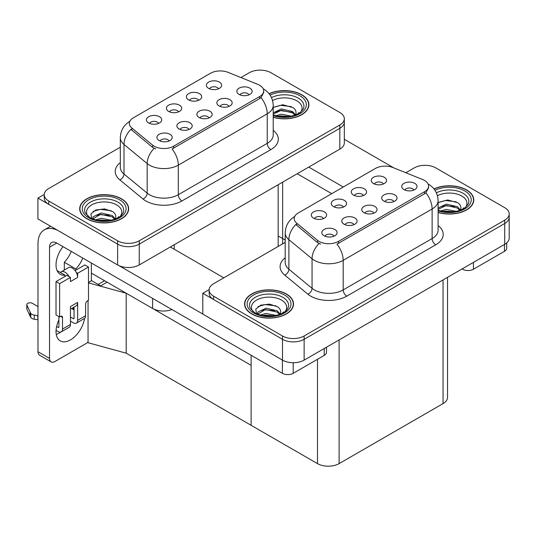 <?xml version="1.0" encoding="UTF-8"?>
<svg xmlns="http://www.w3.org/2000/svg" width="536" height="536" viewBox="0 0 536 536"><rect width="100%" height="100%" fill="white"/><g stroke="black" fill="none" stroke-linecap="round" stroke-linejoin="round"><path stroke-width="0.8" d="M209.007 117.94A4.59 2.653 0 0 0 207.774 116.647A4.59 2.653 0 0 0 203.251 115.977A4.59 2.653 0 0 0 200.055 117.94M209.938 111.233A7.651 4.415 0 0 0 200.136 110.744A7.651 4.415 0 0 0 197.603 116.232A7.651 4.415 0 0 0 199.117 117.484A7.651 4.415 0 0 0 211.459 116.232A7.651 4.415 0 0 0 209.938 111.233M178.535 111.883A4.59 2.653 0 0 0 177.302 110.59A4.59 2.653 0 0 0 172.78 109.92A4.59 2.653 0 0 0 169.577 111.883M179.466 105.177A7.651 4.415 0 0 0 169.664 104.681A7.651 4.415 0 0 0 167.131 110.175A7.651 4.415 0 0 0 168.646 111.421A7.651 4.415 0 0 0 180.987 110.175A7.651 4.415 0 0 0 179.466 105.177M189.027 129.478A4.59 2.653 0 0 0 187.794 128.184A4.59 2.653 0 0 0 183.272 127.514A4.59 2.653 0 0 0 180.076 129.478M189.958 122.771A7.651 4.415 0 0 0 180.156 122.275A7.651 4.415 0 0 0 177.624 127.769A7.651 4.415 0 0 0 179.145 129.015A7.651 4.415 0 0 0 191.479 127.769A7.651 4.415 0 0 0 189.958 122.771M169.048 141.008A4.59 2.653 0 0 0 167.815 139.715A4.59 2.653 0 0 0 163.292 139.045A4.59 2.653 0 0 0 160.096 141.008M169.979 134.308A7.651 4.415 0 0 0 160.177 133.812A7.651 4.415 0 0 0 157.644 139.3A7.651 4.415 0 0 0 159.165 140.553A7.651 4.415 0 0 0 171.5 139.3A7.651 4.415 0 0 0 169.979 134.308M228.986 106.403A4.59 2.653 0 0 0 227.753 105.116A4.59 2.653 0 0 0 223.231 104.44A4.59 2.653 0 0 0 220.028 106.403M229.917 99.703A7.651 4.415 0 0 0 220.115 99.207A7.651 4.415 0 0 0 217.583 104.701A7.651 4.415 0 0 0 219.097 105.947A7.651 4.415 0 0 0 231.438 104.701A7.651 4.415 0 0 0 229.917 99.703M248.965 94.872A4.59 2.653 0 0 0 247.733 93.579A4.59 2.653 0 0 0 243.21 92.909A4.59 2.653 0 0 0 240.007 94.872M249.897 88.165A7.651 4.415 0 0 0 240.095 87.676A7.651 4.415 0 0 0 237.562 93.164A7.651 4.415 0 0 0 239.076 94.41A7.651 4.415 0 0 0 251.418 93.164A7.651 4.415 0 0 0 249.897 88.165M218.494 88.809A4.59 2.653 0 0 0 217.261 87.522A4.59 2.653 0 0 0 212.738 86.852A4.59 2.653 0 0 0 209.536 88.809M219.425 82.109A7.651 4.415 0 0 0 209.623 81.613A7.651 4.415 0 0 0 207.084 87.107A7.651 4.415 0 0 0 208.605 88.353A7.651 4.415 0 0 0 220.939 87.107A7.651 4.415 0 0 0 219.425 82.109M198.514 100.346A4.59 2.653 0 0 0 197.281 99.053A4.59 2.653 0 0 0 192.759 98.383A4.59 2.653 0 0 0 189.556 100.346M199.446 93.639A7.651 4.415 0 0 0 189.644 93.15A7.651 4.415 0 0 0 187.111 98.637A7.651 4.415 0 0 0 188.625 99.89A7.651 4.415 0 0 0 200.96 98.637A7.651 4.415 0 0 0 199.446 93.639M158.556 123.414A4.59 2.653 0 0 0 157.323 122.128A4.59 2.653 0 0 0 152.8 121.451A4.59 2.653 0 0 0 149.598 123.414M159.487 116.714A7.651 4.415 0 0 0 149.685 116.218A7.651 4.415 0 0 0 147.152 121.706A7.651 4.415 0 0 0 148.666 122.958A7.651 4.415 0 0 0 161.008 121.706A7.651 4.415 0 0 0 159.487 116.714M259.672 85.271A13.769 7.953 0 0 0 257.829 84.38L228.135 72.373A13.769 7.953 0 0 0 210.501 73.264L133.357 117.806A13.769 7.953 0 0 0 129.323 123.427A13.769 7.953 0 0 0 131.816 127.99L152.606 145.129A13.769 7.953 0 0 0 173.624 146.194L259.672 96.514A13.769 7.953 0 0 0 263.705 90.892A13.769 7.953 0 0 0 259.672 85.271M171.942 309.54A15.303 8.831 180 0 1 152.599 308.455L91.361 273.099M282.653 182.146L282.653 242.198A15.303 8.831 180 0 1 282.311 244.054M260.717 70.136L259.558 70.136M44.267 194.434L37.915 198.099L117.619 244.115A15.303 8.831 0 0 0 139.253 244.115L339.837 128.312A15.303 8.831 0 0 0 344.32 122.061A15.303 8.831 0 0 1 339.837 128.312L139.253 244.115A15.303 8.831 0 0 1 117.619 244.115L48.736 204.35A15.303 8.831 0 0 1 44.254 198.099L44.254 194.769A15.303 8.831 0 0 0 48.736 201.013L117.619 240.785A15.303 8.831 0 0 0 139.253 240.785L339.837 124.975A15.303 8.831 0 0 0 344.32 118.731A15.303 8.831 0 0 0 339.837 112.486L270.955 72.715A15.303 8.831 0 0 0 249.32 72.715L240.945 77.553M37.915 198.099L37.915 218.923L117.619 264.938A15.303 8.831 0 0 0 139.253 264.938L339.837 149.129A15.303 8.831 0 0 0 344.32 142.884L344.32 118.731M107.086 282.177L100.668 285.882L91.361 280.509M126.201 353.177L126.201 293.212L251.123 365.338L251.123 425.303L126.201 353.177L88.045 342.725L88.045 300.582M104.56 280.717L98.142 284.428L91.649 280.676L88.48 282.512M285.199 240.014L278.171 235.954M88.48 282.881L126.201 293.212M373.887 213.134A4.59 2.653 0 0 0 372.654 211.841A4.59 2.653 0 0 0 368.132 211.171A4.59 2.653 0 0 0 364.936 213.134M374.818 206.427A7.651 4.415 0 0 0 365.016 205.938A7.651 4.415 0 0 0 362.483 211.425A7.651 4.415 0 0 0 363.998 212.671A7.651 4.415 0 0 0 376.339 211.425A7.651 4.415 0 0 0 374.818 206.427M343.415 207.077A4.59 2.653 0 0 0 342.182 205.784A4.59 2.653 0 0 0 337.66 205.114A4.59 2.653 0 0 0 334.457 207.077M344.347 200.37A7.651 4.415 0 0 0 334.544 199.874A7.651 4.415 0 0 0 332.012 205.368A7.651 4.415 0 0 0 333.526 206.615A7.651 4.415 0 0 0 345.867 205.368A7.651 4.415 0 0 0 344.347 200.37M353.907 224.664A4.59 2.653 0 0 0 352.675 223.378A4.59 2.653 0 0 0 348.152 222.708A4.59 2.653 0 0 0 344.956 224.664M354.839 217.964A7.651 4.415 0 0 0 345.037 217.469A7.651 4.415 0 0 0 342.504 222.963A7.651 4.415 0 0 0 344.025 224.209A7.651 4.415 0 0 0 356.36 222.963A7.651 4.415 0 0 0 354.839 217.964M333.928 236.202A4.59 2.653 0 0 0 332.695 234.909A4.59 2.653 0 0 0 328.173 234.239A4.59 2.653 0 0 0 324.977 236.202M334.859 229.495A7.651 4.415 0 0 0 325.057 229.006A7.651 4.415 0 0 0 322.525 234.493A7.651 4.415 0 0 0 324.046 235.746A7.651 4.415 0 0 0 336.38 234.493A7.651 4.415 0 0 0 334.859 229.495M393.866 201.596A4.59 2.653 0 0 0 392.633 200.31A4.59 2.653 0 0 0 388.111 199.633A4.59 2.653 0 0 0 384.908 201.596M394.798 194.896A7.651 4.415 0 0 0 384.995 194.4A7.651 4.415 0 0 0 382.463 199.888A7.651 4.415 0 0 0 383.977 201.141A7.651 4.415 0 0 0 396.318 199.888A7.651 4.415 0 0 0 394.798 194.896M413.846 190.066A4.59 2.653 0 0 0 412.613 188.773A4.59 2.653 0 0 0 408.09 188.103A4.59 2.653 0 0 0 404.888 190.066M414.777 183.359A7.651 4.415 0 0 0 404.975 182.863A7.651 4.415 0 0 0 402.442 188.357A7.651 4.415 0 0 0 403.956 189.603A7.651 4.415 0 0 0 416.298 188.357A7.651 4.415 0 0 0 414.777 183.359M383.374 184.002A4.59 2.653 0 0 0 382.141 182.716A4.59 2.653 0 0 0 377.619 182.039A4.59 2.653 0 0 0 374.416 184.002M384.305 177.302A7.651 4.415 0 0 0 374.503 176.806A7.651 4.415 0 0 0 371.964 182.294A7.651 4.415 0 0 0 373.485 183.547A7.651 4.415 0 0 0 385.82 182.294A7.651 4.415 0 0 0 384.305 177.302M363.395 195.54A4.59 2.653 0 0 0 362.162 194.246A4.59 2.653 0 0 0 357.639 193.576A4.59 2.653 0 0 0 354.437 195.54M364.326 188.833A7.651 4.415 0 0 0 354.524 188.344A7.651 4.415 0 0 0 351.991 193.831A7.651 4.415 0 0 0 353.505 195.084A7.651 4.415 0 0 0 365.84 193.831A7.651 4.415 0 0 0 364.326 188.833M323.436 218.608A4.59 2.653 0 0 0 322.203 217.315A4.59 2.653 0 0 0 317.68 216.645A4.59 2.653 0 0 0 314.478 218.608M324.367 211.901A7.651 4.415 0 0 0 314.565 211.412A7.651 4.415 0 0 0 312.032 216.899A7.651 4.415 0 0 0 313.547 218.152A7.651 4.415 0 0 0 325.888 216.899A7.651 4.415 0 0 0 324.367 211.901M424.552 180.465A13.769 7.953 0 0 0 422.71 179.573L393.015 167.567A13.769 7.953 0 0 0 375.381 168.458L298.237 213A13.769 7.953 0 0 0 294.204 218.621A13.769 7.953 0 0 0 296.696 223.177L317.486 240.322A13.769 7.953 0 0 0 338.504 241.388L424.552 191.707A13.769 7.953 0 0 0 428.586 186.086A13.769 7.953 0 0 0 424.552 180.465M425.597 165.329L424.438 165.329M209.147 289.628L202.796 293.293L282.499 339.308A15.303 8.831 0 0 0 304.133 339.308L504.718 223.505A15.303 8.831 0 0 0 509.2 217.254A15.303 8.831 0 0 1 504.718 223.505L304.133 339.308A15.303 8.831 0 0 1 282.499 339.308L213.616 299.537A15.303 8.831 0 0 1 209.134 293.293L209.134 289.963A15.303 8.831 0 0 0 213.616 296.207L282.499 335.978A15.303 8.831 0 0 0 304.133 335.978L504.718 220.169A15.303 8.831 0 0 0 509.2 213.924A15.303 8.831 0 0 0 504.718 207.68L435.835 167.909A15.303 8.831 0 0 0 414.201 167.909L405.826 172.746M202.796 293.293L202.796 314.116L282.499 360.132A15.303 8.831 0 0 0 304.133 360.132L504.718 244.322A15.303 8.831 0 0 0 509.2 238.078L509.2 213.924M447.533 277.34L447.533 397.357A15.303 8.831 180 0 1 443.051 403.601L339.114 463.613A15.303 8.831 180 0 1 317.48 463.613L251.123 425.303L251.123 355.254M273.219 117.29A24.482 14.13 0 0 0 308.89 104.721A24.482 14.13 0 0 0 301.721 94.725A24.482 14.13 0 0 0 269.072 93.7M121.478 198.789A24.482 14.13 0 0 0 94.798 195.727A24.482 14.13 0 0 0 79.683 208.779A24.482 14.13 0 0 0 86.859 218.775A24.482 14.13 0 0 0 113.531 221.837A24.482 14.13 0 0 0 128.647 208.779A24.482 14.13 0 0 0 121.478 198.789M79.938 210.079A24.482 14.13 0 0 0 79.857 210.447M263.705 90.892L263.705 92.581L261.005 97.619L259.672 98.591L172.076 148.968A17.849 10.305 60 0 1 178.314 165.142A20.402 11.779 180 0 1 149.464 165.142A20.402 11.779 180 0 1 147.179 163.567L124.004 144.465A20.402 11.779 180 0 1 120.319 137.712L120.319 167.272A20.402 11.779 0 0 0 124.004 174.032L147.179 193.134A20.402 11.779 0 0 0 149.464 194.709A20.402 11.779 0 0 0 178.314 194.709L267.243 143.36A20.402 11.779 0 0 0 273.219 135.032L273.219 105.471A20.402 11.779 180 0 1 267.243 113.8A17.849 10.305 -120 0 0 261.005 97.619M155.701 148.968L152.606 147.4L130.885 129.317A17.849 11.939 129.5 0 0 124.004 144.465L124.004 174.032A5.099 3.41 -50.5 0 1 119.83 179.882A25.5 14.72 180 0 1 120.319 162.602M120.319 147.199L48.736 188.525A15.303 8.831 0 0 0 44.254 194.769M128.479 210.447A24.482 14.13 0 0 0 128.392 210.079M308.716 106.383A24.482 14.13 0 0 0 308.635 106.014M438.1 212.484A24.482 14.13 0 0 0 473.77 199.915A24.482 14.13 0 0 0 466.601 189.918A24.482 14.13 0 0 0 433.952 188.893M286.358 293.983A24.482 14.13 0 0 0 259.679 290.914A24.482 14.13 0 0 0 244.563 303.972A24.482 14.13 0 0 0 251.739 313.969A24.482 14.13 0 0 0 278.412 317.031A24.482 14.13 0 0 0 293.527 303.972A24.482 14.13 0 0 0 286.358 293.983M244.818 305.272A24.482 14.13 0 0 0 244.738 305.641M428.586 186.086L428.586 187.774L425.886 192.813L424.552 193.784L336.956 244.161A17.849 10.305 60 0 1 343.194 260.335A20.402 11.779 180 0 1 314.344 260.335A20.402 11.779 180 0 1 312.059 258.761L288.884 239.659A20.402 11.779 180 0 1 285.199 232.899L285.199 262.466A20.402 11.779 0 0 0 288.884 269.226L312.059 288.328A20.402 11.779 0 0 0 314.344 289.902A20.402 11.779 0 0 0 343.194 289.902L432.123 238.554A20.402 11.779 0 0 0 438.1 230.225L438.1 200.658A20.402 11.779 180 0 1 432.123 208.986A17.849 10.305 -120 0 0 425.886 192.813M320.582 244.161L317.486 242.594L295.765 224.51A17.849 11.939 129.5 0 0 288.884 239.659L288.884 269.226A5.099 3.41 -50.5 0 1 284.71 275.075A25.5 14.72 180 0 1 285.199 257.796M285.199 242.393L213.616 283.718A15.303 8.831 0 0 0 209.134 289.963M293.36 305.641A24.482 14.13 0 0 0 293.272 305.272M473.596 201.576A24.482 14.13 0 0 0 473.516 201.208M473.449 262.372L473.449 269.246L504.463 251.337L504.463 244.47M393.86 167.909L344.32 139.306M343.261 187.004L308.749 167.078M506.708 242.909L506.708 248.215A7.651 4.415 180 0 1 504.463 251.337M473.449 269.246A7.651 4.415 180 0 1 462.635 269.246L462.635 268.623M297.212 173.738L331.724 193.664M462.092 268.931L462.635 269.246M60.655 332.099A20.402 11.779 -60 0 1 58.906 333.231A20.402 11.779 -60 0 1 56.267 334.471M84.588 318.364A20.402 11.779 -60 0 1 70.451 339.891A20.402 11.779 -60 0 1 60.246 340.903A20.402 11.779 -60 0 1 58.906 319.905M65.037 276.388L65.037 275.176L57.077 270.573M82.799 258.077A20.402 11.779 -60 0 1 75.857 268.925L75.857 270.144M75.857 268.925L64.313 262.265L64.313 270.05M293.212 362.718L293.212 373.311L324.22 355.402L324.22 348.534M223.787 277.842L170.341 246.989M202.796 314.029L118.938 265.615M71.261 251.411A20.402 11.779 -60 0 1 64.313 262.265M73.318 307.51A20.402 11.779 -60 0 1 73.291 309.473M49.533 358.383A7.651 4.415 120 0 0 51.114 361.88L39.577 355.221A7.651 4.415 -60 0 1 37.989 351.717L49.533 358.383L49.533 247.197A10.197 5.889 60 0 1 51.644 242.527A10.197 5.889 60 0 1 56.742 243.029L282.392 373.311L282.392 360.065M57.861 230.44A30.599 17.668 -120 0 0 44.327 229.857A30.599 17.668 -120 0 0 37.989 243.867L37.989 351.717M51.114 361.88A7.651 4.415 120 0 0 54.94 361.505L85.954 343.596A7.651 4.415 120 0 0 88.045 341.908M65.037 275.176A20.402 11.779 -60 0 1 60.246 274.278A20.402 11.779 -60 0 1 63 246.647M91.361 280.844L91.361 263.022M326.464 347.241L326.464 352.279A7.651 4.415 180 0 1 324.22 355.402M293.212 373.311A7.651 4.415 180 0 1 282.392 373.311M69.07 276.636L70.451 277.427L59.63 283.678L56.019 281.594L66.839 275.35L69.07 276.636A7.651 4.415 -120 0 0 65.037 272.221A7.651 4.415 -120 0 0 61.211 271.846A7.651 4.415 -120 0 0 60.441 272.523M76.279 272.469L77.66 273.266L77.66 277.427A7.651 4.415 -120 0 0 76.279 272.469A7.651 4.415 -120 0 0 72.253 268.06A7.651 4.415 -120 0 0 68.427 267.678L61.211 271.846M56.059 330.337L58.183 331.563A6.117 3.531 -120 0 0 61.245 331.864A6.117 3.531 -120 0 0 62.511 329.064L70.451 324.488L70.451 306.579L77.66 302.411L77.66 320.32L85.593 315.738L85.593 304.08A2.553 1.474 -60 0 1 87.395 300.957L88.48 300.334L88.48 267.022L84.876 264.938L75.067 270.6M70.451 324.488A6.117 3.531 60 0 1 69.178 327.288L61.245 331.864M37.989 306.579L32.361 303.329A3.256 1.883 180 0 0 28.81 302.92A3.256 1.883 180 0 0 26.8 304.656L26.8 308.823A3.256 1.883 0 0 0 26.914 309.305L30.773 317.52A5.099 2.941 0 0 0 34.25 319.221L34.25 315.061L37.989 315.738M70.451 309.165L76.079 305.915A7.651 4.415 -120 0 0 77.66 302.411M74.055 307.081L74.055 318.237A1.018 0.59 60 0 1 73.841 318.706A1.018 0.59 60 0 1 73.332 318.652L74.055 318.237M70.451 316.99L73.332 318.652M85.593 315.738A6.117 3.531 60 0 1 84.326 318.545L76.393 323.121A6.117 3.531 -120 0 1 73.332 322.819L70.451 321.151M76.393 323.121A6.117 3.531 -120 0 0 77.66 320.32M77.66 277.427L70.451 281.594L70.451 277.427M58.906 316.575L58.906 326.98A1.018 0.59 60 0 1 58.699 327.449A1.018 0.59 60 0 1 58.183 327.402L58.906 326.98M56.019 281.594L56.019 314.907L59.63 316.99L60.709 316.367A2.553 1.474 -60 0 1 61.988 316.24A2.553 1.474 -60 0 1 62.511 317.406L62.511 329.064M74.055 309.909L71.603 308.495M88.48 267.022L77.66 273.266M59.63 283.678L59.63 316.99M37.989 319.905L37.647 315.543M56.615 326.491L58.183 327.402M37.647 319.704L34.25 319.221M34.25 315.061A5.099 2.941 0 0 1 30.773 313.359L26.914 305.145A3.256 1.883 180 0 1 26.8 304.656M30.773 313.359L30.773 317.52M30.09 311.999L30.09 316.16M272.549 100.507A17.648 10.191 180 0 1 296.89 100.848A17.648 10.191 180 0 1 300.374 112.399M269.186 93.84A24.227 13.99 180 0 1 301.54 94.832A24.227 13.99 180 0 1 308.635 104.721A24.227 13.99 180 0 1 273.219 117.123M273.219 107.428L282.8 104.755L292.998 107.589C295.564 109.458 296.502 111.602 295.812 114.021A11.531 6.653 0 0 1 295.403 115.052M275.678 115.776L281.427 114.201L291.517 116.178M277.668 116.252L289.4 116.553M273.219 112.841L281.427 108.915L292.562 111.515L295.51 114.851M273.219 114.168L281.387 110.242L292.562 112.841L294.988 115.207M297.741 114.034L298.813 112.674L297.996 113.9M273.347 107.334L280.516 105.304L291.35 106.617M273.333 112.627L280.516 110.59L292.562 112.393M277.889 116.299L280.516 115.883L289.326 116.567M437.43 195.7A17.648 10.191 180 0 1 461.771 196.035A17.648 10.191 180 0 1 465.255 207.593M434.066 189.034A24.227 13.99 180 0 1 466.421 190.025A24.227 13.99 180 0 1 473.516 199.915A24.227 13.99 180 0 1 438.1 212.316M438.1 202.615L447.681 199.948L457.878 202.782C460.444 204.651 461.382 206.796 460.692 209.214A11.531 6.653 0 0 1 460.283 210.246M440.558 210.97L446.307 209.395L456.397 211.365M442.548 211.445L454.28 211.747M438.1 208.035L446.307 204.102L457.443 206.708L460.391 210.045M438.1 209.355L446.267 205.435L457.443 208.028L459.868 210.4M462.622 209.228L463.694 207.861L462.876 209.094M438.227 202.528L445.396 200.498L456.23 201.811M441.724 206.454L445.396 205.784L454.588 206.574M442.77 211.486L445.396 211.077L454.206 211.76M88.206 216.457A17.648 10.191 180 0 1 94.014 203.78A17.648 10.191 180 0 1 116.647 204.906A17.648 10.191 180 0 1 120.131 216.457M121.297 198.89A24.227 13.99 180 0 1 128.392 208.779A24.227 13.99 180 0 1 113.438 221.703A24.227 13.99 180 0 1 87.033 218.675A24.227 13.99 180 0 1 79.938 208.779A24.227 13.99 180 0 1 94.899 195.861A24.227 13.99 180 0 1 121.297 198.89M91.777 218.862L90.852 213.978L95.877 209.971L104.614 208.913L112.754 211.653C115.32 213.522 116.258 215.666 115.568 218.085A11.531 6.653 0 0 1 115.16 219.117M95.435 219.84L101.183 218.266L111.274 220.236M97.425 220.316L109.156 220.618M92.701 218.936L93.029 216.799L101.183 212.973L112.319 215.579L115.267 218.916M92.715 218.943L100.601 214.353L112.319 216.899L114.744 219.264M117.498 218.098L118.57 216.732L117.753 217.964M93.103 211.398L100.272 209.368L111.106 210.681M96.607 215.325L100.272 214.655L109.465 215.445M97.646 220.356L100.272 219.941L109.083 220.631M253.086 311.651A17.648 10.191 180 0 1 258.895 298.974A17.648 10.191 180 0 1 281.527 300.1A17.648 10.191 180 0 1 285.011 311.651M286.177 294.083A24.227 13.99 180 0 1 293.272 303.972A24.227 13.99 180 0 1 278.318 316.897A24.227 13.99 180 0 1 251.913 313.862A24.227 13.99 180 0 1 244.818 303.972A24.227 13.99 180 0 1 259.779 291.055A24.227 13.99 180 0 1 286.177 294.083M256.657 314.056L255.732 309.172L260.757 305.165L269.494 304.106L277.635 306.847C280.201 308.716 281.139 310.86 280.449 313.279A11.531 6.653 0 0 1 280.04 314.31M260.315 315.034L266.064 313.453L276.154 315.429M262.305 315.51L274.037 315.811M279.625 314.458L277.199 312.093L265.481 309.547L257.595 314.136L257.91 311.992L266.064 308.166L277.199 310.773L280.147 314.103M282.378 313.292L283.45 311.925L282.633 313.158M257.984 306.592L265.153 304.562L275.986 305.875M261.488 310.512L265.153 309.848L274.345 310.639M262.526 315.55L265.153 315.135L273.963 315.825M152.599 308.455L152.599 298.371M339.837 149.129L339.837 124.975M139.253 264.938L139.253 240.785M117.619 264.938L117.619 240.785M278.171 246.446L278.171 184.732M174.234 249.24L174.234 244.738M131.816 127.99L131.816 130.255M152.606 145.129L152.606 147.4M173.624 146.194L173.624 148.271M259.672 96.514L259.672 98.591M504.718 244.322L504.718 220.169M304.133 360.132L304.133 335.978M282.499 360.132L282.499 335.978M443.051 403.601L443.051 279.926M339.114 463.613L339.114 339.931M317.48 463.613L317.48 359.294M296.696 223.177L296.696 225.448M317.486 240.322L317.486 242.594M338.504 241.388L338.504 243.465M424.552 191.707L424.552 193.784M181.918 200.953A5.099 2.941 60 0 1 178.314 194.709L178.314 165.142L267.243 113.8L267.243 143.36A5.099 2.941 60 0 0 270.848 149.611L181.918 200.953A25.5 14.72 180 0 1 145.852 200.953A25.5 14.72 180 0 1 142.998 198.99L119.83 179.882M154.127 148.345A17.849 11.939 129.5 0 0 147.179 163.567L147.179 193.134A5.099 3.41 -50.5 0 1 142.998 198.99M273.219 130.362A25.5 14.72 180 0 1 270.848 149.611M48.736 201.013L48.736 204.35M346.799 296.147A5.099 2.941 60 0 1 343.194 289.902L343.194 260.335L432.123 208.986L432.123 238.554A5.099 2.941 60 0 0 435.728 244.805L346.799 296.147A25.5 14.72 180 0 1 310.733 296.147A25.5 14.72 180 0 1 307.878 294.177L284.71 275.075M319.007 243.538A17.849 11.939 129.5 0 0 312.059 258.761L312.059 288.328A5.099 3.41 -50.5 0 1 307.878 294.177M438.1 225.555A25.5 14.72 180 0 1 435.728 244.805M213.616 296.207L213.616 299.537M56.742 243.036L49.533 247.197M62.511 317.406L60.709 316.367M26.914 305.145L26.914 309.305M271.491 97.606A19.544 11.283 180 0 1 298.23 98.095A19.544 11.283 180 0 1 303.255 109.049L300.214 112.513L295.564 114.992L290.425 116.392L284.422 116.915L276.757 116.051L273.219 114.979M270.104 95.12A21.929 12.663 180 0 1 299.919 95.763A21.929 12.663 180 0 1 301.728 112.486A21.929 12.663 180 0 1 273.219 115.609M436.371 192.799A19.544 11.283 180 0 1 463.111 193.288A19.544 11.283 180 0 1 468.136 204.243L465.094 207.707L460.444 210.186L455.305 211.579L449.302 212.109L441.637 211.244L438.1 210.172M434.984 190.314A21.929 12.663 180 0 1 464.799 190.957A21.929 12.663 180 0 1 466.608 207.68A21.929 12.663 180 0 1 438.1 210.802M85.318 213.114A19.544 11.283 180 0 1 94.349 200.377A19.544 11.283 180 0 1 117.987 202.159A19.544 11.283 180 0 1 123.012 213.114L122.496 214.018C120.835 215.459 122.932 215.405 115.32 219.056C106.128 221.984 97.666 221.502 89.934 217.609L85.318 213.114M119.675 199.828A21.929 12.663 180 0 1 119.675 217.737A21.929 12.663 180 0 1 88.661 217.737A21.929 12.663 180 0 1 88.661 199.828A21.929 12.663 180 0 1 119.675 199.828M250.198 308.307A19.544 11.283 180 0 1 259.23 295.57A19.544 11.283 180 0 1 282.867 297.353A19.544 11.283 180 0 1 287.892 308.307L287.376 309.212C285.715 310.652 287.812 310.599 280.201 314.25C271.008 317.178 262.546 316.696 254.814 312.803L250.198 308.307M284.556 295.021A21.929 12.663 180 0 1 284.556 312.93A21.929 12.663 180 0 1 253.541 312.93A21.929 12.663 180 0 1 253.541 295.021A21.929 12.663 180 0 1 284.556 295.021M273.219 105.471C272.871 98.135 269.648 92.634 263.545 88.969L263.203 88.775M129.987 121.21C123.89 124.875 120.66 130.375 120.319 137.712M438.1 200.658C437.751 193.329 434.529 187.828 428.425 184.163L428.083 183.969M294.867 216.403C288.77 220.068 285.541 225.569 285.199 232.899M44.327 229.857L50.592 226.239M308.635 104.721L308.635 106.751M473.516 199.915L473.516 201.945M128.392 208.779L128.392 210.815M79.938 208.779L79.938 210.815M293.272 303.972L293.272 306.009M244.818 303.972L244.818 306.009"/></g></svg>
